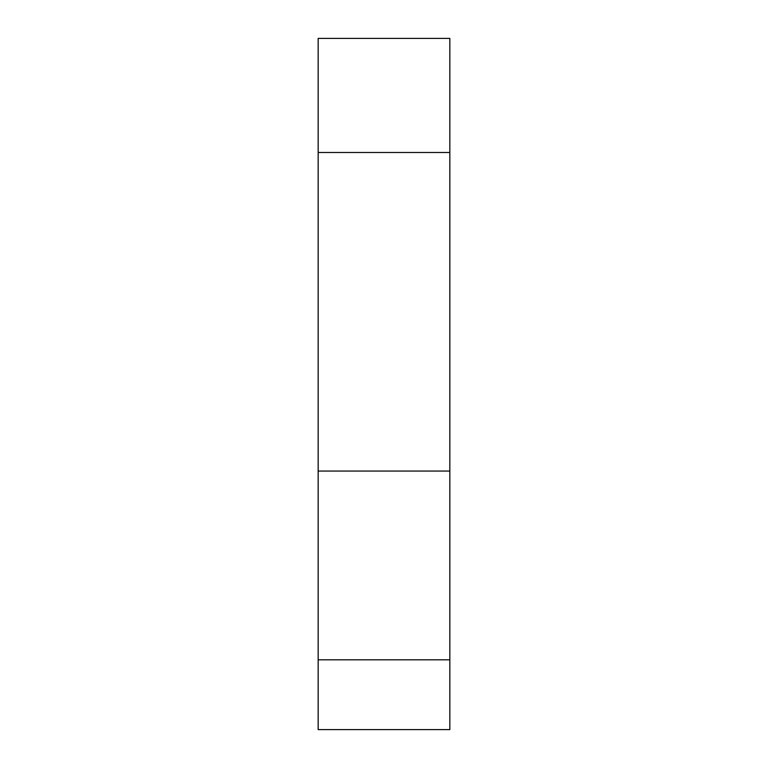 <?xml version="1.0" encoding="UTF-8"?>
<svg xmlns="http://www.w3.org/2000/svg" width="768" height="768" viewBox="0 0 768 768"><rect width="100%" height="100%" fill="white"/><g stroke="black" fill="none" stroke-linecap="round" stroke-linejoin="round"><path stroke-width="1.15" d="M318.163 471.062L318.163 729.6L449.837 729.6L449.837 471.062L318.163 471.062L318.163 152.486L449.837 152.486L449.837 471.062M449.837 152.486L449.837 38.4L318.163 38.4L318.163 152.486M318.163 659.798L449.837 659.798"/></g></svg>
